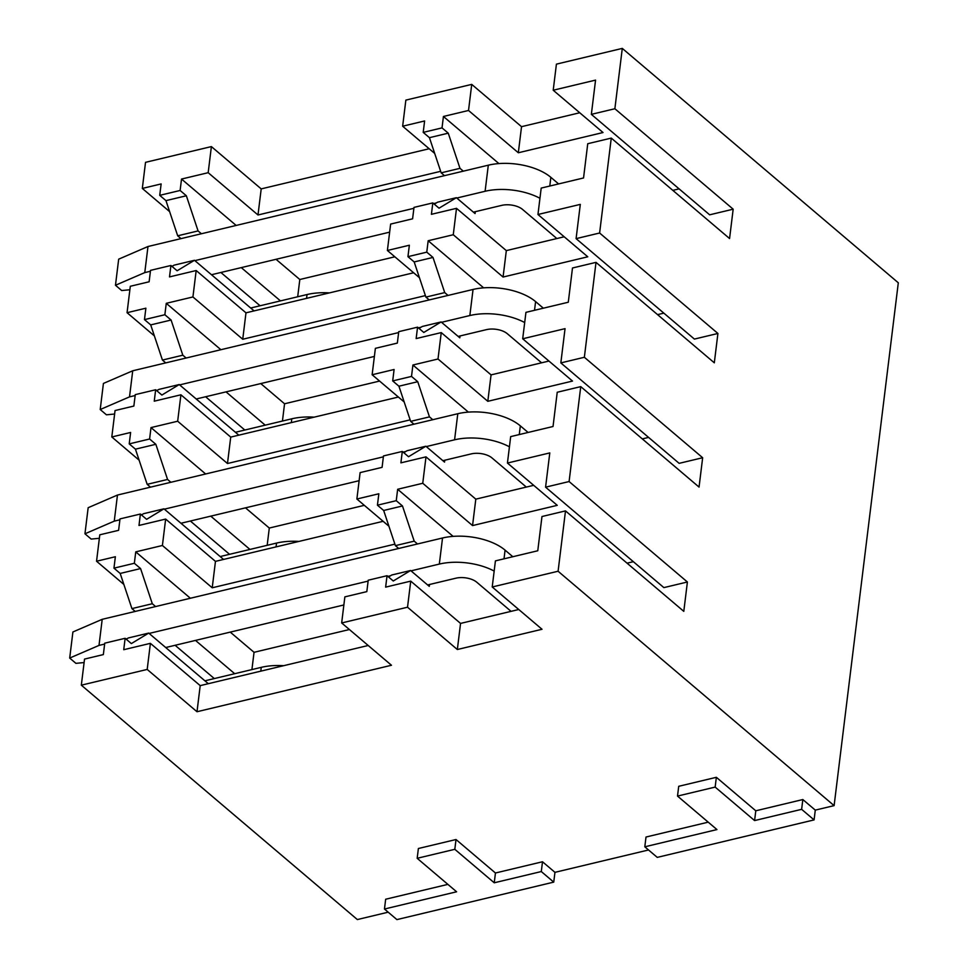 <?xml version="1.0" encoding="UTF-8"?>
<svg xmlns="http://www.w3.org/2000/svg" width="968" height="968" viewBox="0 0 968 968"><rect width="100%" height="100%" fill="white"/><g stroke="black" fill="none" stroke-linecap="round" stroke-linejoin="round"><path stroke-width="1.45" d="M388.192 912.183L357.349 919.564L81.324 685.175L147.197 669.433L197 711.734L391.471 665.258L341.668 622.956L407.528 607.214L457.344 649.516L542.032 629.273L492.216 586.983L558.088 571.241L834.114 805.63L898.304 282.789L622.291 48.4L556.418 64.142L553.212 90.23L603.028 132.531L518.328 152.762L521.534 126.675L579.747 112.76M834.114 805.63L815.286 810.119L814.088 819.908L657.26 857.382L644.809 846.806L716.949 829.576L677.515 796.083L715.158 787.093L754.592 820.574L801.637 809.333L802.835 799.544L815.286 810.119M648.524 849.977L554.954 872.337L553.744 882.126L396.916 919.6L384.465 909.025L456.606 891.782L417.172 858.301L454.815 849.311L494.249 882.792L541.293 871.551L542.504 861.762L554.954 872.337M135.23 611.425L131.914 608.606L120.189 573.443L113.958 568.155L115.361 556.733L96.546 561.234L99.789 534.808L118.604 530.319L120.008 518.896L140.396 514.032L146.616 519.32L163.955 508.817L223.56 559.431M96.546 561.234L123.843 584.418M150.488 487.158L147.172 484.339L135.447 449.164L129.216 443.889L130.619 432.466L111.804 436.967L139.102 460.151M111.804 436.967L115.047 410.541L133.862 406.052L135.266 394.629L155.654 389.765L161.874 395.053L179.213 384.55L238.818 435.164M165.746 362.891L162.43 360.072L150.706 324.897L144.474 319.609L145.878 308.199L127.062 312.7L154.36 335.884M127.062 312.7L130.305 286.274L149.12 281.785L150.524 270.362L170.912 265.486L177.132 270.774L194.471 260.283L254.076 310.897M181.004 238.624L177.688 235.805L165.964 200.63L159.732 195.342L161.136 183.932L142.32 188.433L145.527 162.334L211.387 146.591L261.203 188.893L429.187 148.745M142.32 188.433L169.618 211.617M471.731 84.385L468.524 110.473L443.429 116.475L442.025 127.885L423.21 132.386L424.613 120.964L402.652 126.215L405.858 100.115L471.731 84.385L521.534 126.675M611.268 138.097L587.745 143.712L583.547 177.967L541.197 188.082L537.954 214.497L580.304 204.381L576.093 238.636L599.615 233.01L611.268 138.097L729.57 238.539L733.175 209.185L614.874 108.743L622.291 48.4M599.615 233.01L717.917 333.464L714.311 362.819L596.01 262.364L584.357 357.277L702.659 457.731L699.053 487.086L580.752 386.631L569.099 481.544L687.401 581.998L683.795 611.352L565.494 510.898L558.088 571.241M644.809 846.806L646.007 837.03L708.225 822.159M677.515 796.083L678.713 786.306L716.356 777.304L755.79 810.797L802.835 799.544M384.465 909.025L385.663 899.236L447.881 884.377M417.172 858.301L418.382 848.512L456.013 839.522L495.447 873.003L542.504 861.762M801.637 809.333L814.088 819.908M541.293 871.551L553.744 882.126M81.324 685.175L84.531 659.087L103.346 654.586L104.75 643.163L125.138 638.299L131.358 643.587L148.697 633.084L208.302 683.698M159.732 195.342L180.121 190.478L181.524 179.056L208.18 172.691L257.996 214.981L440.658 171.324M181.524 179.056L236.156 225.447M276.025 259.303L299.814 279.51L394.835 256.798M402.652 126.215L434.68 153.416M456.509 208.326L453.266 234.74L428.171 240.742L426.767 252.152L407.951 256.653L409.355 245.231L387.394 250.482L390.636 224.068L412.598 218.816L414.001 207.394L432.817 202.905L431.413 214.315L456.509 208.326L506.324 250.615L564.199 236.785M170.912 265.486L169.509 276.909L196.177 270.532L245.981 312.833L413.639 272.77M425.993 456.86L422.75 483.274L397.654 489.276L396.251 500.686L377.435 505.187L378.839 493.777L356.877 499.016L360.12 472.602L382.082 467.35L383.485 455.94L402.301 451.439L400.897 462.849L425.993 456.86L475.808 499.149L533.683 485.319M140.396 514.032L138.993 525.442L165.649 519.078L215.465 561.367L383.122 521.304M129.216 443.889L149.604 439.012L151.008 427.59L177.664 421.225L227.48 463.515L410.142 419.87M151.008 427.59L205.639 473.981M245.509 507.849L269.298 528.044L364.319 505.332M404.164 401.95L372.135 374.749L394.097 369.498L392.693 380.92L398.925 386.208L410.65 421.37L413.965 424.19M341.668 622.956L344.862 596.869L366.824 591.617L368.227 580.207L387.043 575.706L385.639 587.128L410.734 581.127L460.55 623.416L518.751 609.513M125.138 638.299L123.735 649.71L150.391 643.345L200.207 685.634L368.191 645.487M113.958 568.155L134.346 563.279L135.75 551.869L162.406 545.492L212.222 587.782L394.884 544.137M135.75 551.869L190.381 598.248M230.251 632.116L254.039 652.311L349.4 629.527M356.877 499.016L388.906 526.217M372.135 374.749L375.378 348.335L397.34 343.083L398.743 331.673L417.559 327.172L416.155 338.582L441.251 332.593L491.066 374.882L548.941 361.052M155.654 389.765L154.251 401.175L180.919 394.799L230.723 437.1L398.38 397.037M144.474 319.609L164.862 314.745L166.266 303.323L192.922 296.958L242.738 339.248L425.4 295.603M166.266 303.323L220.898 349.714M260.767 383.57L284.556 403.777L379.577 381.065M387.394 250.482L419.422 277.683M162.406 545.492L165.649 519.078M177.664 421.225L180.919 394.799M192.922 296.958L196.177 270.532M208.18 172.691L211.387 146.591M257.996 214.981L261.203 188.893M468.524 110.473L518.328 152.762M553.212 90.23L595.562 80.114L591.351 114.357L614.874 108.743M576.093 238.636L694.395 339.078L717.917 333.464M657.575 314.636L663.842 313.136M584.357 357.277L560.835 362.903L565.046 328.648L522.696 338.776L525.939 312.349L568.289 302.234L572.487 267.991L596.01 262.364M560.835 362.903L679.137 463.345L702.659 457.731M642.316 438.903L648.584 437.403M569.099 481.544L545.577 487.17L549.788 452.915L507.438 463.043L510.68 436.616L553.03 426.501L557.229 392.258L580.752 386.631M545.577 487.17L663.879 587.612L687.401 581.998M627.058 563.17L633.326 561.682M492.216 586.983L495.422 560.883L537.772 550.768L541.971 516.525L565.494 510.898M591.351 114.357L709.653 214.811L733.175 209.185M672.833 190.369L679.1 188.869M715.158 787.093L716.356 777.304M754.592 820.574L755.79 810.797M457.344 649.516L460.55 623.416M407.528 607.214L410.734 581.127M197 711.734L200.207 685.634M147.197 669.433L150.391 643.345M454.815 849.311L456.013 839.522M494.249 882.792L495.447 873.003M201.392 233.748L198.077 230.928L186.352 195.766L180.121 190.478M280.466 300.891L241.274 267.616M297.696 296.777L299.814 279.51M475.288 211.689L475.058 213.553L456.376 197.69L437.56 202.191L434.305 204.163M423.21 132.386L429.441 137.674L441.166 172.836L444.481 175.656M242.738 339.248L245.981 312.833M267.18 545.311L269.298 528.044M444.772 460.224L444.542 462.087L425.859 446.236L407.044 450.725L403.789 452.697M212.222 587.782L215.465 561.367M170.876 482.282L167.561 479.462L155.836 444.3L149.604 439.012M249.95 549.425L210.758 516.15M392.693 380.92L411.509 376.419L417.74 381.707L429.465 416.881L432.793 419.701M441.251 332.593L438.008 359.007L412.912 365.009L411.509 376.419M227.48 463.515L230.723 437.1M251.922 669.578L254.039 652.311M429.514 584.49L429.284 586.354L410.601 570.503L391.786 574.992L388.531 576.964M377.435 505.187L383.667 510.475L395.392 545.637L398.707 548.469M155.618 606.561L152.303 603.729L140.578 568.567L134.346 563.279M234.692 673.704L195.5 640.417M460.03 335.956L459.8 337.82L441.118 321.957L422.302 326.458L419.047 328.43M407.951 256.653L414.183 261.941L425.908 297.103L429.223 299.923M282.438 421.044L284.556 403.777M186.134 358.015L182.819 355.195L171.094 320.033L164.862 314.745M265.208 425.158L226.016 391.883M141.485 514.952L143.566 513.693L163.955 508.817M229.561 554.301L190.369 521.026M126.227 639.219L128.308 637.96L148.697 633.084M214.303 678.568L175.111 645.293M120.189 573.443L140.578 568.567M156.743 390.685L158.825 389.426L179.213 384.55M244.819 430.034L205.627 396.759M135.447 449.164L155.836 444.3M150.706 324.897L171.094 320.033M172.001 266.418L174.083 265.159L194.471 260.283M260.077 305.767L220.886 272.48M165.964 200.63L186.352 195.766M429.441 137.674L448.257 133.173L459.981 168.335L463.309 171.154M442.025 127.885L448.257 133.173M443.429 116.475L498.907 163.58M456.376 197.69L439.048 208.193L432.817 202.905M537.954 214.497L587.77 256.798L503.07 277.042L506.324 250.615M428.171 240.742L483.649 287.847M453.266 234.74L503.07 277.042M426.767 252.152L432.999 257.44L444.723 292.602L448.051 295.434M441.118 321.957L423.79 332.46L417.559 327.172M522.696 338.776L572.511 381.065L487.811 401.309L491.066 374.882M412.912 365.009L468.391 412.114M438.008 359.007L487.811 401.309M425.859 446.236L408.532 456.727L402.301 451.439M507.438 463.043L557.253 505.332L472.553 525.576L475.808 499.149M397.654 489.276L453.133 536.381M422.75 483.274L472.553 525.576M396.251 500.686L402.482 505.974L414.207 541.148L417.523 543.968M410.601 570.503L393.274 580.994L387.043 575.706M177.688 235.805L198.077 230.928M441.166 172.836L459.981 168.335M414.183 261.941L432.999 257.44M147.172 484.339L167.561 479.462M383.667 510.475L402.482 505.974M410.65 421.37L429.465 416.881M398.925 386.208L417.74 381.707M131.914 608.606L152.303 603.729M395.392 545.637L414.207 541.148M425.908 297.103L444.723 292.602M162.43 360.072L182.819 355.195M511.068 611.352L476.776 582.228A15.125 7.49 -173 0 0 455.928 578.186L427.614 584.95M84.095 662.56L75.915 663.346L69.696 658.058L72.903 631.971L102.209 619.314L442.533 537.99L439.327 564.078A45.387 22.47 -173 0 1 494.176 571.084M512.834 556.733L505.078 550.139A45.387 22.47 -173 0 0 442.533 537.99M69.696 658.058L99.002 645.414L104.641 644.071M125.937 638.977L127.074 638.698M149.108 633.435L368.118 581.102M387.841 576.384L390.552 575.742M411.013 570.854L439.327 564.078M343.87 604.964L165.709 647.531M102.209 619.314L99.002 645.414M204.901 680.819L261.263 667.351L260.803 671.151M283.636 665.694A45.387 22.47 -173 0 0 261.263 667.351M526.326 487.073L492.034 457.961A15.125 7.49 -173 0 0 471.186 453.907L442.872 460.683M99.365 538.293L91.173 539.079L84.954 533.791L88.161 507.704L117.467 495.047L457.791 413.723L454.585 439.811A45.387 22.47 -173 0 1 509.434 446.817M528.092 432.454L520.336 425.872A45.387 22.47 -173 0 0 457.791 413.723M84.954 533.791L114.26 521.147L119.899 519.792M141.195 514.71L142.332 514.431M164.366 509.168L383.376 456.836M403.099 452.116L405.81 451.475M426.271 446.587L454.585 439.811M359.128 480.697L180.968 523.264M117.467 495.047L114.26 521.147M220.159 556.552L276.521 543.084L276.062 546.884M298.894 541.427A45.387 22.47 -173 0 0 276.521 543.084M541.584 362.806L507.292 333.694A15.125 7.49 -173 0 0 486.444 329.64L458.13 336.416M114.623 414.026L106.432 414.812L100.212 409.524L103.419 383.437L132.725 370.78L473.049 289.456L469.843 315.544A45.387 22.47 -173 0 1 524.692 322.55M543.351 308.187L535.594 301.605A45.387 22.47 -173 0 0 473.049 289.456M100.212 409.524L129.518 396.88L135.157 395.525M156.453 390.443L157.602 390.164M179.624 384.901L398.635 332.569M418.358 327.849L421.068 327.208M441.529 322.308L469.843 315.544M374.386 356.43L196.226 398.998M132.725 370.78L129.518 396.88M235.418 432.285L291.779 418.805L291.32 422.617M314.152 417.16A45.387 22.47 -173 0 0 291.779 418.805M556.842 238.539L522.551 209.427A15.125 7.49 -173 0 0 501.714 205.373L473.388 212.137M129.881 289.759L121.69 290.545L115.47 285.257L118.677 259.17L147.983 246.513L488.308 165.189L485.101 191.277A45.387 22.47 -173 0 1 539.95 198.283M558.609 183.92L550.852 177.338A45.387 22.47 -173 0 0 488.308 165.189M115.47 285.257L144.776 272.601L150.415 271.258M171.711 266.176L172.861 265.897M194.883 260.634L413.893 208.302M433.616 203.582L436.326 202.929M456.787 198.041L485.101 191.277M389.644 232.151L211.484 274.731M147.983 246.513L144.776 272.601M250.676 308.018L307.037 294.538L306.578 298.35M329.41 292.893A45.387 22.47 -173 0 0 307.037 294.538M505.078 550.139L504.013 558.839M520.336 425.872L519.271 434.571M535.594 301.605L534.53 310.304M550.852 177.338L549.788 186.037"/></g></svg>
